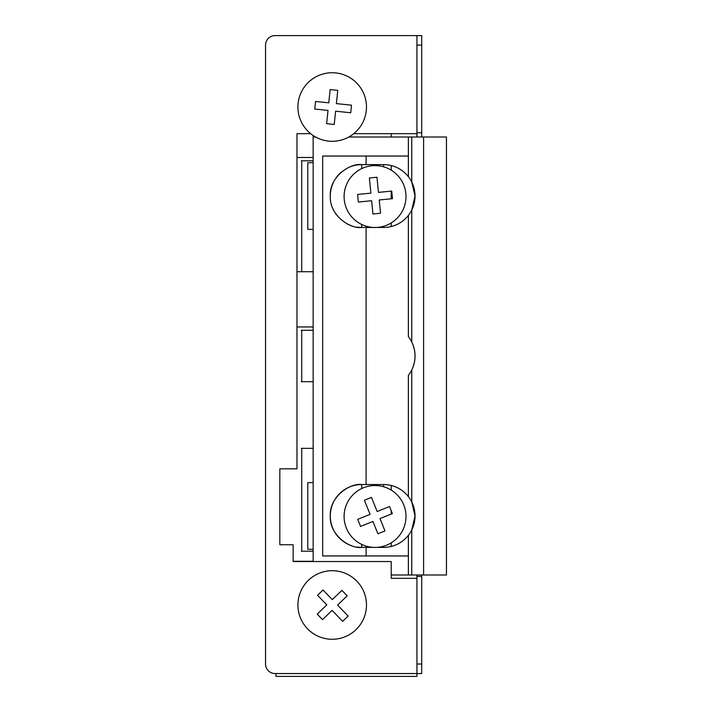 <?xml version="1.0" encoding="UTF-8"?>
<svg xmlns="http://www.w3.org/2000/svg" width="712" height="712" viewBox="0 0 712 712"><rect width="100%" height="100%" fill="white"/><g stroke="black" fill="none" stroke-linecap="round" stroke-linejoin="round"><path stroke-width="1.07" d="M313.155 326.959L296.966 326.959M296.966 271.735L313.155 271.735M313.155 157.477L296.966 157.477M296.966 133.669L310.655 133.669L296.966 133.669L296.966 468.834L279.825 468.834L279.825 544.751L279.825 468.834M293.157 561.287L313.111 561.287M391.226 133.669L391.226 137.007M391.226 165.558L391.226 170.177M391.226 191.127L391.226 198.79M391.226 222.927L391.226 226.523M391.226 485.477L391.226 490.105M391.226 510.762L391.226 514.073M391.226 542.847L391.226 546.442M279.825 544.751L293.157 544.751L293.157 561.537L391.226 561.537L391.226 578.331L416.938 578.331L416.938 673.543L275.063 673.543A9.523 9.523 0 0 1 265.549 664.02L265.549 45.123A9.523 9.523 0 0 1 275.063 35.6L416.938 35.6L416.938 133.669L353.739 133.669M301.274 160.805L301.728 160.805L301.728 271.735M313.155 160.805L301.728 160.805M383.617 486.741L383.617 484.543A31.417 31.417 0 0 1 411.758 501.996L415.034 515.96L411.758 529.924L411.758 574.993L446.451 574.993L446.451 137.007L446.451 574.993L446.451 137.007L348.791 137.007M313.155 551.195L301.274 551.195M301.274 448.355L313.155 448.355M301.274 330.288L301.728 330.288L301.728 381.712L301.274 381.712M301.728 381.712L313.155 381.712M301.728 330.288L313.155 330.288M313.155 229.362L307.771 229.362L307.771 162.71L313.155 162.71M313.155 549.29L307.771 549.29L307.771 482.638L313.155 482.638M301.728 448.355L301.728 551.195M383.617 166.822L383.617 164.614A31.417 31.417 0 0 1 411.758 182.076L415.034 196.04A31.417 31.417 0 0 0 411.758 182.076L411.758 137.007M411.758 574.993L408.368 574.993L408.368 535.308A31.417 31.417 0 0 0 411.758 501.996L411.758 369.964A31.417 31.417 0 0 0 411.758 342.036C416.111 351.327 416.111 360.637 411.758 369.964A31.417 31.417 0 0 1 408.368 375.349L408.368 496.611M408.368 215.389L408.368 336.651A31.417 31.417 0 0 1 411.758 342.036L411.758 210.004A31.417 31.417 0 0 0 415.034 196.04L411.758 210.004A31.417 31.417 0 0 1 383.617 227.457L383.617 226.291M315.603 137.007L313.155 137.007L313.155 561.537M408.368 574.993L391.226 574.993M408.368 176.692L408.368 137.007M383.617 484.543L366.093 484.543L366.093 227.457L361.714 227.457C350.5 229.184 329.318 215.656 330.288 196.058C329.291 176.531 350.393 162.897 361.714 164.614A31.417 31.417 0 0 0 348.649 167.462L348.622 167.471M408.368 555.956L322.678 555.956L322.678 156.044L408.368 156.044M348.649 544.538L348.658 544.529A31.417 31.417 0 0 0 352.004 545.846M408.368 535.308A31.417 31.417 0 0 1 383.617 547.386L383.617 546.211M366.093 227.457L383.617 227.457M383.617 164.614L366.093 164.614L366.093 156.044M366.093 555.956L366.093 547.386L361.714 547.386C350.5 549.112 329.318 535.575 330.288 515.977C329.291 496.451 350.393 482.816 361.714 484.543L366.093 484.543M361.714 168.628L361.714 164.614L366.093 164.614M361.714 544.404L361.714 547.386A31.417 31.417 0 0 1 357.148 547.047M361.714 488.548L361.714 484.543A31.417 31.417 0 0 0 348.649 487.391L348.622 487.4A31.417 31.417 0 0 0 348.622 544.529M366.093 547.386L383.617 547.386M361.714 224.476L361.714 227.457A31.417 31.417 0 0 1 357.148 227.128M352.004 225.918A31.417 31.417 0 0 1 348.649 224.609L348.622 224.6A31.417 31.417 0 0 1 346.593 223.586M336.767 215.14A31.417 31.417 0 0 1 333.252 209.346M330.288 196.058A31.417 31.417 0 0 1 333.216 182.797M336.732 176.976A31.417 31.417 0 0 1 341.288 172.162M276.016 673.543L276.016 676.4L416.938 676.4L416.938 673.543L421.7 673.543L421.7 574.993M421.7 137.007L421.7 35.6L416.938 35.6M421.7 132.717L416.938 132.717M421.7 576.426L416.938 576.426L416.938 574.993M416.938 137.007L416.938 133.669M416.938 578.331L416.938 576.426M298.097 103.498A34.274 34.274 0 0 1 335.717 72.918A34.274 34.274 0 0 1 366.288 110.529A34.274 34.274 0 0 1 328.677 141.11A34.274 34.274 0 0 1 298.097 103.498M337.746 90.353L336.375 103.614L351.523 105.18L350.74 112.763L335.592 111.197L334.222 124.458L326.639 123.674L328.01 110.413L314.748 109.052L315.532 101.46L328.793 102.831L330.154 89.57L337.746 90.353M308.421 580.298A34.274 34.274 0 0 1 356.89 581.214A34.274 34.274 0 0 1 355.973 629.684A34.274 34.274 0 0 1 307.504 628.758A34.274 34.274 0 0 1 308.421 580.298M347.18 595.846L337.577 605.093L348.141 616.058L342.65 621.345L332.086 610.38L322.483 619.627L317.196 614.127L326.799 604.889L317.552 595.285L323.043 589.99L332.29 599.593L341.893 590.355L347.18 595.846M378.081 227.35A30.945 30.945 0 0 1 344.252 199.591A30.945 30.945 0 0 1 372.002 165.754A30.945 30.945 0 0 1 405.84 193.513A30.945 30.945 0 0 1 378.081 227.35M357.611 194.447L370.881 193.139L369.386 177.982L376.968 177.235L378.473 192.391L391.733 191.074L392.481 198.666L379.22 199.974L380.528 213.244L372.937 213.992L371.628 200.731L358.358 202.039L357.611 194.447M386.598 545.178A30.945 30.945 0 0 1 346.335 528.037A30.945 30.945 0 0 1 363.485 487.773A30.945 30.945 0 0 1 403.748 504.915A30.945 30.945 0 0 1 386.598 545.178M357.718 519.342L370.089 514.367L364.402 500.242L371.477 497.394L377.164 511.519L389.526 506.535L392.374 513.61L380.012 518.594L384.987 530.956L377.912 533.804L372.937 521.442L360.575 526.417L357.718 519.342M313.155 135.511L313.155 137.007M423.596 137.007L423.596 574.993M416.938 45.123L421.7 45.123M421.7 664.02L416.938 664.02"/></g></svg>
